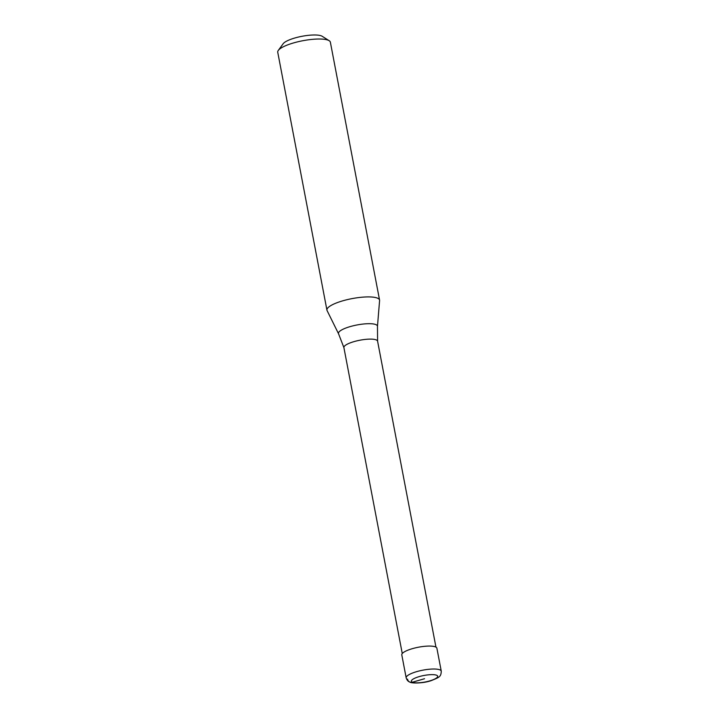 <?xml version="1.0" encoding="UTF-8"?>
<svg xmlns="http://www.w3.org/2000/svg" width="719" height="719" viewBox="0 0 719 719"><rect width="100%" height="100%" fill="white"/><g stroke="black" fill="none" stroke-linecap="round" stroke-linejoin="round"><path stroke-width="1.08" d="M406.172 677.837L401.795 654.883A17.858 4.413 -10.8 0 1 415.465 647.855A17.858 4.413 -10.8 0 1 435.525 646.911A17.858 4.413 169.2 0 1 436.882 648.196L441.259 671.142A17.858 4.413 169.2 0 0 439.902 669.856A17.858 4.413 -10.8 0 0 419.842 670.809A17.858 4.413 -10.8 0 0 406.172 677.837C406.909 680.12 408.122 681.531 409.812 682.061C411.16 683.472 423.266 683.49 431.265 680.605C439.39 677.28 441.044 676.858 441.259 671.142M338.568 333.814L343.925 347.672A17.148 4.233 -10.8 0 1 343.898 347.583A17.148 4.233 -10.8 0 1 357.019 340.833A17.148 4.233 -10.8 0 1 376.28 339.925A17.148 4.233 169.2 0 1 377.583 341.157A17.148 4.233 169.2 0 1 377.592 341.246L377.466 326.399A19.844 4.898 169.2 0 0 375.947 324.629A19.844 4.898 -10.8 0 0 353.002 325.842A19.844 4.898 -10.8 0 0 338.568 333.814L327.082 310.572A26.792 6.615 -10.8 0 1 326.938 310.141A26.792 6.615 -10.8 0 1 347.439 299.598A26.792 6.615 -10.8 0 1 377.538 298.169A26.792 6.615 169.2 0 1 379.569 300.102L330.372 42.205A26.792 6.615 169.2 0 0 329.185 40.713A26.792 6.615 169.2 0 0 328.34 40.282A26.792 6.615 -10.8 0 0 301.594 40.965A26.792 6.615 -10.8 0 0 278.298 50.42A26.792 6.615 -10.8 0 0 277.741 52.244L326.938 310.141M278.298 50.42L283.169 43.724A20.536 5.069 -10.8 0 1 301.036 36.48A20.536 5.069 -10.8 0 1 321.537 35.95A20.536 5.069 169.2 0 1 322.184 36.283L329.185 40.713M377.466 326.399L379.587 300.56A26.792 6.615 169.2 0 0 379.569 300.102M424.525 678.736L412.382 682.214A4.467 4.062 113.2 0 1 407.52 679.122M412.382 682.214A13.391 3.307 -10.8 0 1 419.42 676.552A13.391 3.307 -10.8 0 1 436.667 675.267A13.391 3.307 169.2 0 1 429.629 680.929A13.391 3.307 169.2 0 1 412.382 682.214M402.263 653.535L343.898 347.583M435.948 647.109L377.583 341.157"/></g></svg>
